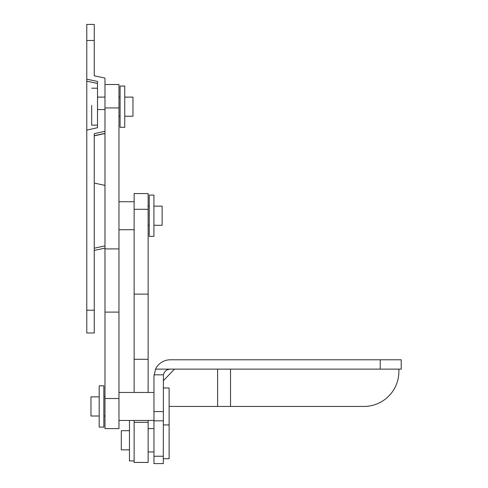 <?xml version="1.0" encoding="UTF-8"?>
<svg xmlns="http://www.w3.org/2000/svg" width="488" height="488" viewBox="0 0 488 488"><rect width="100%" height="100%" fill="white"/><g stroke="black" fill="none" stroke-linecap="round" stroke-linejoin="round"><path stroke-width="0.73" d="M97.508 83.472L86.779 81.154L86.779 332.987L94.245 332.987L94.245 310.222L86.779 310.222M86.779 81.154L86.779 79.184L97.508 81.441L97.508 127.728L86.779 130.101M104.975 398.519L118.968 398.519L118.968 428.61L104.975 428.61L104.975 78.062L94.245 75.811L94.245 24.4L86.779 24.4L86.779 79.184M97.508 109.574L104.975 109.574L104.975 131.29L94.245 133.657L94.245 310.222M104.975 248.13L94.245 250.423M153.915 225.291L162.126 225.291L162.126 206.162L153.915 206.162M97.508 125.154L91.677 125.154L91.677 105.335M124.757 116.242L132.968 116.242L132.968 97.112L124.757 97.112M170.288 359.796L401.221 359.796L401.221 369.129L170.288 369.129C166.615 369.404 164.322 371.301 163.413 374.827L163.291 463.6L153.958 463.6L153.958 376.126L155.538 369.129A16.33 16.33 0 0 1 170.288 359.796M398.885 369.129L398.885 371.459A34.99 34.99 0 0 1 363.895 406.449L169.123 406.449L169.123 387.972L163.291 387.972M174.497 369.129L163.291 380.793M163.291 424.926L169.123 424.926L169.123 406.449M99.192 416.014L90.975 416.014L90.975 396.884L99.192 396.884M169.123 424.926L169.123 458.75L163.291 458.75M129.466 430.709L121.305 430.709L121.305 449.838L129.466 449.838M148.126 422.303L148.126 462.435L134.133 462.435L134.133 422.303L148.126 422.303L148.126 420.449M134.133 392.456L134.133 193.565L148.126 193.565L148.126 392.456M134.133 422.303L134.133 420.449M134.133 209.303L148.126 209.303M118.968 398.519L118.968 84.516L104.975 84.516M104.975 107.933L118.968 107.933M120.091 127.319L120.091 86.034L124.757 86.034L124.757 127.319L120.091 127.319M149.249 236.369L149.249 195.084L153.915 195.084L153.915 236.369L149.249 236.369M99.192 427.091L99.192 385.807L103.852 385.807L103.852 427.091L99.192 427.091M129.466 420.449L129.466 460.916L134.133 460.916M104.975 97.1L97.508 97.1M94.245 40.48L86.779 40.48M94.245 135.682L104.975 133.364M94.245 248.215L104.975 245.897M155.538 369.129L170.288 369.129M380.225 369.129L380.225 359.796M163.291 456.25L153.958 456.25M163.291 420.827L153.958 420.827M163.291 411.579L153.958 411.579M163.413 374.827L154.013 374.827M230.531 406.449L230.531 369.129M217.605 406.449L217.605 369.129M134.133 359.29L148.126 359.29M134.133 294.111L148.126 294.111M104.975 312.1L118.968 312.1M104.975 248.923L118.968 248.923M104.975 133.505L94.245 135.835M104.975 185.403L94.245 183.073M134.133 229.726L118.968 229.726M134.133 201.733L118.968 201.733M149.249 225.291L148.126 225.291M149.249 206.162L148.126 206.162M120.091 116.242L118.968 116.242M120.091 97.112L118.968 97.112M91.677 88.2L97.508 88.2M153.958 420.449L118.968 420.449M153.958 392.456L118.968 392.456M104.975 416.014L103.852 416.014M104.975 396.884L103.852 396.884M148.126 451.937L153.958 451.937M148.126 428.61L153.958 428.61"/></g></svg>
